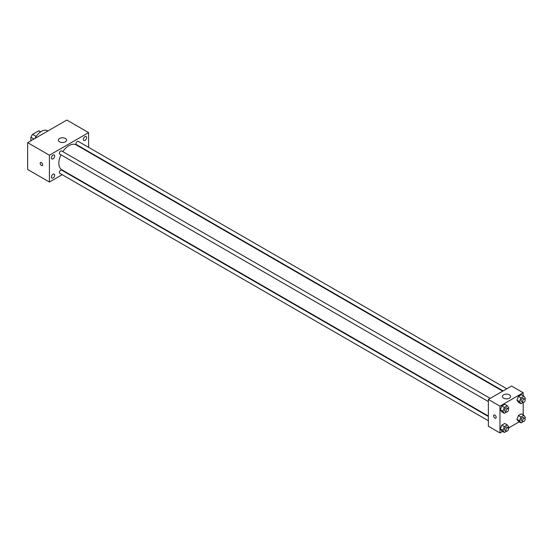 <?xml version="1.0" encoding="UTF-8"?>
<svg xmlns="http://www.w3.org/2000/svg" width="553" height="553" viewBox="0 0 553 553"><rect width="100%" height="100%" fill="white"/><g stroke="black" fill="none" stroke-linecap="round" stroke-linejoin="round"><path stroke-width="0.83" d="M36.166 136.453L32.579 134.379L38.682 130.854A7.942 4.59 120 0 1 39.602 131.179L40.708 131.814M30.913 140.78L30.913 137.255A7.942 4.59 120 0 1 32.579 134.379M33.968 139.017L30.913 137.255M40.542 131.925L38.682 130.854M47.945 130.95L47.593 130.75A12.311 7.106 120 0 0 34.943 138.457M62.164 174.679L49.417 182.041L27.65 169.474L27.65 142.667L66.83 120.049L88.598 132.616L88.598 147.34M84.968 136.646A2.309 1.334 120 0 0 83.462 138.679A2.309 1.334 120 0 0 83.814 140.524A2.309 1.334 120 0 0 86.123 139.197A2.309 1.334 120 0 0 86.123 136.529A2.309 1.334 120 0 0 84.968 136.646M53.047 155.075A2.309 1.334 120 0 0 51.54 157.107A2.309 1.334 120 0 0 51.892 158.96A2.309 1.334 120 0 0 54.194 157.626A2.309 1.334 120 0 0 54.194 154.964A2.309 1.334 120 0 0 53.047 155.075M53.047 174.243A2.309 1.334 120 0 0 51.54 176.276A2.309 1.334 120 0 0 51.892 178.128A2.309 1.334 120 0 0 54.194 176.794A2.309 1.334 120 0 0 54.194 174.133A2.309 1.334 120 0 0 53.047 174.243M49.417 182.041L49.417 155.234L27.65 142.667M49.417 155.234L88.598 132.616M65.378 141.831A4.106 2.371 180 0 1 60.906 142.342A4.106 2.371 180 0 1 58.369 140.151A4.106 2.371 180 0 1 62.475 137.787A4.106 2.371 180 0 1 66.581 140.151A4.106 2.371 180 0 1 65.378 141.831M66.249 172.322L65.862 172.55M42.705 164.766A1.797 1.037 60 0 1 42.332 165.589A1.797 1.037 60 0 1 40.535 164.552A1.797 1.037 60 0 1 40.535 162.478A1.797 1.037 60 0 1 41.924 162.955A1.797 1.037 60 0 1 42.705 164.766M42.332 165.582A1.797 1.037 60 0 1 40.542 164.545A1.797 1.037 60 0 1 40.542 162.471M88.598 151.605L88.598 152.054M506.811 388.794L78.229 141.354A1.846 1.065 120 0 0 77.302 141.444A1.846 1.065 120 0 0 75.996 143.704A1.846 1.065 120 0 0 76.383 144.554L503.112 390.923M488.361 416.478L61.632 170.103A1.846 1.065 120 0 0 60.706 170.2A1.846 1.065 120 0 0 59.399 172.46A1.846 1.065 120 0 0 59.779 173.303L488.361 420.743M490.207 398.374L61.632 150.934A1.846 1.065 120 0 0 60.706 151.031A1.846 1.065 120 0 0 59.496 152.656A1.846 1.065 120 0 0 59.779 154.135L488.361 401.575M60.961 154.812A14.364 8.295 120 0 0 58.846 163.19A14.364 8.295 120 0 0 61.825 169.771L488.361 416.029M502.725 391.151L76.19 144.886A14.364 8.295 120 0 0 62.807 151.619M502.58 431.444L499.967 432.951L488.361 426.252L488.361 399.439L511.58 386.035L523.186 392.741L523.186 395.754M519.184 421.863L508.38 428.098M518.41 402.245L516.944 400.165L518.41 396.383L521.348 394.69L518.41 396.383L516.944 400.165L518.41 402.245L520.954 403.718L519.488 401.63L520.954 397.849L523.885 396.155L525.35 398.243L524.942 399.294M501.813 431.001L500.347 428.914L501.813 425.139L504.744 423.446L501.813 425.139L500.347 428.914L501.813 431.001L504.35 432.467L502.884 430.379L504.35 426.605L507.281 424.911L508.753 426.992L508.345 428.05M523.186 402.453L523.186 414.923M499.967 432.951L499.967 406.144L523.186 392.741M518.41 421.414L516.944 419.333L518.41 415.552L521.348 413.858L518.41 415.552L516.944 419.333L518.41 421.414L520.954 422.886L519.488 420.798L520.954 417.017L523.885 415.324L525.35 417.411L524.942 418.462M501.813 411.833L500.347 409.745L501.813 405.971L504.744 404.278L501.813 405.971L500.347 409.745L501.813 411.833L504.35 413.298L502.884 411.211L504.35 407.437L507.281 405.743L508.753 407.824L508.345 408.881M499.967 406.144L488.361 399.439M503.596 398.188A4.106 2.371 180 0 1 502.394 396.508A4.106 2.371 180 0 1 506.5 394.137A4.106 2.371 180 0 1 510.606 396.508A4.106 2.371 180 0 1 508.069 398.699A4.106 2.371 180 0 1 503.596 398.188M496.159 417.349A1.797 1.037 60 0 1 495.792 418.172A1.797 1.037 60 0 1 493.995 417.135A1.797 1.037 60 0 1 493.995 415.061A1.797 1.037 60 0 1 495.377 415.545A1.797 1.037 60 0 1 496.159 417.349M495.792 418.172A1.797 1.037 60 0 1 493.995 417.135A1.797 1.037 60 0 1 493.995 415.061M506.548 412.033L504.35 413.298M508.193 408.757L506.742 407.92A1.846 1.065 120 0 0 505.318 408.418A1.846 1.065 120 0 0 504.509 410.271A1.846 1.065 120 0 0 504.896 411.121L506.348 411.957A1.846 1.065 120 0 0 508.193 410.893A1.846 1.065 120 0 0 508.193 408.757A1.846 1.065 120 0 0 506.769 409.255A1.846 1.065 120 0 0 505.96 411.114A1.846 1.065 120 0 0 506.348 411.957M502.884 411.211L500.347 409.745M504.35 407.437L501.813 405.971M507.281 405.743L504.744 404.278M523.145 402.446L520.954 403.718M524.79 399.176L523.338 398.333A1.846 1.065 120 0 0 521.921 398.831A1.846 1.065 120 0 0 521.113 400.69A1.846 1.065 120 0 0 521.493 401.533L522.944 402.37A1.846 1.065 120 0 0 524.79 401.305A1.846 1.065 120 0 0 524.79 399.176A1.846 1.065 120 0 0 523.366 399.667A1.846 1.065 120 0 0 522.564 401.526A1.846 1.065 120 0 0 522.944 402.37M519.488 401.63L516.944 400.165M520.954 397.849L518.41 396.383M523.885 396.155L521.348 394.69M506.548 431.202L504.35 432.467M508.193 427.925L506.742 427.089A1.846 1.065 120 0 0 505.318 427.587A1.846 1.065 120 0 0 504.509 429.439A1.846 1.065 120 0 0 504.896 430.289L506.348 431.126A1.846 1.065 120 0 0 508.193 430.061A1.846 1.065 120 0 0 508.193 427.925A1.846 1.065 120 0 0 506.769 428.423A1.846 1.065 120 0 0 505.96 430.282A1.846 1.065 120 0 0 506.348 431.126M502.884 430.379L500.347 428.914M504.35 426.605L501.813 425.139M507.281 424.911L504.744 423.446M523.145 421.614L520.954 422.886M524.79 418.345L523.338 417.501A1.846 1.065 120 0 0 521.921 417.999A1.846 1.065 120 0 0 521.113 419.858A1.846 1.065 120 0 0 521.493 420.702L522.944 421.538A1.846 1.065 120 0 0 524.79 420.474A1.846 1.065 120 0 0 524.79 418.345A1.846 1.065 120 0 0 523.366 418.835A1.846 1.065 120 0 0 522.564 420.695A1.846 1.065 120 0 0 522.944 421.538M519.488 420.798L516.944 419.333M520.954 417.017L518.41 415.552M523.885 415.324L521.348 413.858"/></g></svg>
